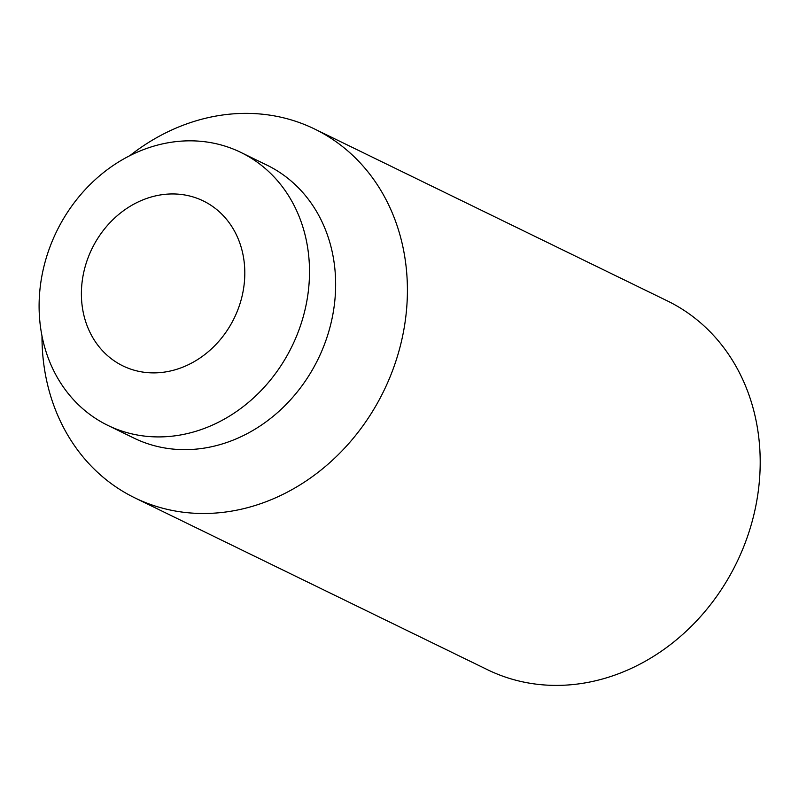 <?xml version="1.0" encoding="UTF-8"?>
<svg xmlns="http://www.w3.org/2000/svg" width="799" height="799" viewBox="0 0 799 799"><rect width="100%" height="100%" fill="white"/><g stroke="black" fill="none" stroke-linecap="round" stroke-linejoin="round"><path stroke-width="1.2" d="M244.294 263.131A91.755 79.141 -64 0 0 153.947 196.274A91.755 79.141 -64 0 0 81.907 303.7A91.755 79.141 -64 0 0 172.264 370.556A91.755 79.141 -64 0 0 244.294 263.131M129.857 155.655A205.163 176.959 116 0 1 314.576 128.999L667.365 300.903A205.163 176.959 116 0 1 759.05 439.979A205.163 176.959 116 0 1 678.301 638.251A205.163 176.959 116 0 1 487.62 669.772L134.831 497.867A205.163 176.959 116 0 1 43.146 358.791A205.163 176.959 116 0 1 41.997 335.97M314.576 128.999A205.163 176.959 116 0 1 406.262 268.074A205.163 176.959 116 0 1 325.513 466.346A205.163 176.959 116 0 1 134.831 497.867M240.809 152.389L266.936 165.123A151.82 130.946 116 0 1 334.791 268.045A151.82 130.946 116 0 1 275.036 414.761A151.82 130.946 116 0 1 133.932 438.092L107.795 425.358A151.82 130.946 116 0 1 39.95 322.436A151.82 130.946 116 0 1 99.705 175.72A151.82 130.946 116 0 1 240.809 152.389A151.82 130.946 116 0 1 308.654 255.31A151.82 130.946 116 0 1 248.898 402.027A151.82 130.946 116 0 1 107.795 425.358"/></g></svg>
